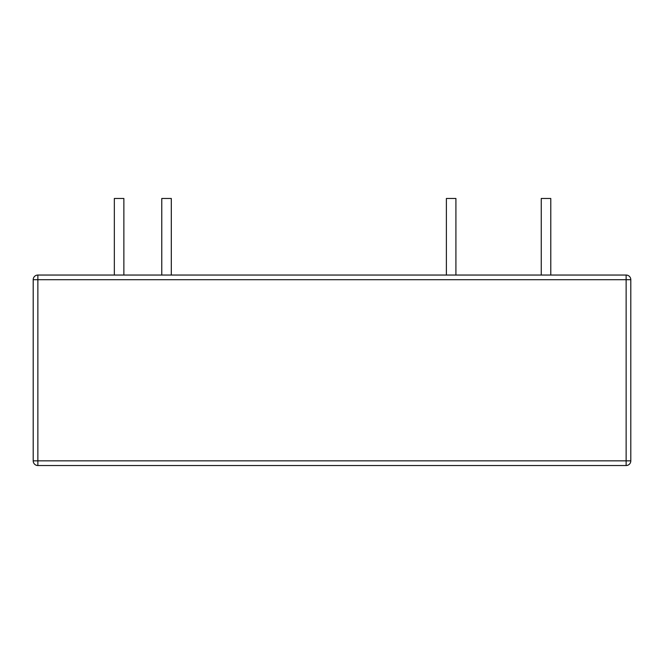 <?xml version="1.0" encoding="UTF-8"?>
<svg xmlns="http://www.w3.org/2000/svg" width="664" height="664" viewBox="0 0 664 664"><rect width="100%" height="100%" fill="white"/><g stroke="black" fill="none" stroke-linecap="round" stroke-linejoin="round"><path stroke-width="1" d="M626.135 465.53A4.665 4.665 0 0 0 630.8 460.857L626.135 460.857L626.135 465.53L37.865 465.53L37.865 275.045A4.665 4.665 0 0 0 33.2 279.71L630.8 279.71A4.665 4.665 0 0 0 626.135 275.045L37.865 275.045A4.665 4.665 0 0 0 33.2 279.71L33.2 460.857A4.665 4.665 0 0 0 37.865 465.53A4.665 4.665 0 0 1 33.2 460.857L626.135 460.857L626.135 275.045M455.911 275.045L455.911 198.47L446.382 198.47L446.382 275.045M123.869 275.045L123.869 198.47L114.341 198.47L114.341 275.045M550.78 275.045L550.78 198.47L541.251 198.47L541.251 275.045M171.304 275.045L171.304 198.47L161.775 198.47L161.775 275.045M630.8 460.857L630.8 279.71"/></g></svg>
